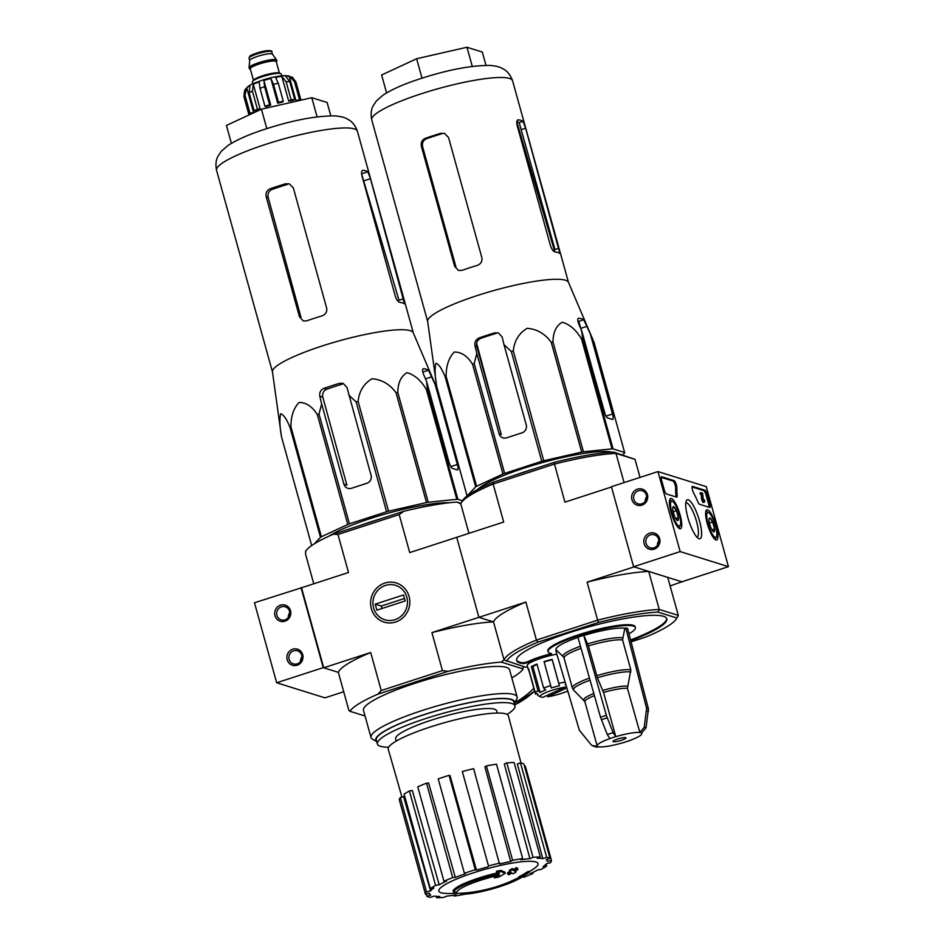 <?xml version="1.0" encoding="UTF-8"?>
<svg xmlns="http://www.w3.org/2000/svg" width="945" height="945" viewBox="0 0 945 945"><rect width="100%" height="100%" fill="white"/><g stroke="black" fill="none" stroke-linecap="round" stroke-linejoin="round"><path stroke-width="1.42" d="M511.824 677.872A90.555 15.226 164.5 0 0 523.128 668.918L501.263 662.102L504.051 659.905L493.514 621.893L478.902 617.333L456.707 537.315L478.902 617.333L431.912 632.607L442.449 670.619L381.237 690.523L370.688 652.511L323.71 667.796L301.514 587.778L254.477 602.756L276.672 682.774L324.962 697.847L343.708 691.74M274.995 615.715A8.422 8.032 -72.7 0 0 288.556 618.869A8.422 8.032 -72.7 0 0 284.705 605.001A8.422 8.032 -72.7 0 0 274.995 615.715M287.197 659.728A8.422 8.032 -72.7 0 0 300.758 662.87A8.422 8.032 -72.7 0 0 296.919 649.014A8.422 8.032 -72.7 0 0 287.197 659.728M301.042 587.625L323.225 667.643L276.672 682.774M323.225 667.643L338.334 672.356L348.87 710.356L349.957 711.29A90.555 15.226 164.5 0 1 377.87 694.185L381.237 690.523M301.951 656.834A6.828 6.509 -72.7 0 0 300.498 661.488M289.123 659.397A6.828 6.509 -72.7 0 0 301.632 659.291A6.828 6.509 -72.7 0 0 290.871 652.582A6.828 6.509 -72.7 0 0 289.123 659.397M289.737 612.821A6.828 6.509 -72.7 0 0 288.284 617.475M276.92 615.384A6.828 6.509 -72.7 0 0 289.43 615.278A6.828 6.509 -72.7 0 0 278.669 608.568A6.828 6.509 -72.7 0 0 276.92 615.384M706.258 486.64L728.441 566.657L680.164 551.596L657.968 471.579L706.258 486.64M680.164 551.596L633.599 566.728L681.888 581.789L728.441 566.657M659.645 538.638A8.422 8.032 -72.7 0 0 646.085 535.484A8.422 8.032 -72.7 0 0 649.924 549.352A8.422 8.032 -72.7 0 0 659.645 538.638M647.443 494.625A8.422 8.032 -72.7 0 0 633.882 491.483A8.422 8.032 -72.7 0 0 637.721 505.339A8.422 8.032 -72.7 0 0 647.443 494.625M633.599 566.728L611.415 486.71L657.968 471.579M709.813 503.827L707.25 494.625A4.217 1.051 -108 0 0 704.935 490.242L692.567 486.391A4.217 1.051 -108 0 0 692.378 486.38A4.217 1.051 -108 0 0 692.201 488.86A4.217 1.051 -108 0 0 693.642 493.006A42.123 10.478 -108 0 1 697.942 501.984A4.217 1.051 -108 0 0 699.536 504.276L709.707 507.453A4.217 1.051 -108 0 0 709.908 507.453A4.217 1.051 -108 0 0 709.813 503.827L708.644 504.205A4.217 1.051 -108 0 1 709.045 507.241M674.092 480.627L661.724 476.764A4.217 1.051 -108 0 0 661.535 476.764A4.217 1.051 -108 0 0 661.63 480.391L664.181 489.593A4.217 1.051 -108 0 0 666.497 493.975L676.667 497.141A4.217 1.051 -108 0 0 676.868 497.153A4.217 1.051 -108 0 0 677.163 495.511A42.123 10.478 -108 0 1 676.833 487.762A4.217 1.051 -108 0 0 675.899 483.474A4.217 1.051 -108 0 0 674.092 480.627L672.923 481.005A4.217 1.051 -108 0 1 674.742 483.852A4.217 1.051 -108 0 1 675.675 488.14L676.833 487.762M687.818 517.435A20.483 5.091 -108 0 1 686.318 500.838A20.483 5.091 -108 0 1 698.532 517.695A20.483 5.091 -108 0 1 698.568 538.496A20.483 5.091 -108 0 1 687.818 517.435M707.25 523.495A15.876 3.945 -108 0 1 706.872 509.816A15.876 3.945 -108 0 1 715.554 523.695A15.876 3.945 -108 0 1 716.688 540.02A15.876 3.945 -108 0 1 707.25 523.495M671.033 512.202A15.876 3.945 -108 0 1 670.655 498.523A15.876 3.945 -108 0 1 679.337 512.391A15.876 3.945 -108 0 1 680.471 528.727A15.876 3.945 -108 0 1 671.033 512.202M685.81 502.858A18.038 4.489 -108 0 1 685.857 502.846A18.038 4.489 -108 0 1 695.697 518.616A18.038 4.489 -108 0 1 697.008 537.15A18.038 4.489 -108 0 1 696.973 537.162M661.216 477.355L672.923 481.005M676.018 496.94A4.217 1.051 -108 0 0 676.006 495.889A42.123 10.478 -108 0 1 675.675 488.14M692.071 486.97L703.777 490.62A4.217 1.051 -108 0 1 706.092 495.003L708.644 504.205M703.482 500.035L704.072 499.846L704.096 500.933L703.234 499.066L702.572 493.16L701.095 492.699L702.454 494.223L702.749 498.334L701.58 498.712L701.296 494.601L699.938 493.077L701.095 492.699M700.269 494.282L701.426 493.904M701.296 494.601L702.454 494.223M704.072 499.846L704.438 499.952A2.528 0.626 -108 0 1 704.486 502.138L703.328 502.516A2.528 0.626 -108 0 1 702.336 501.299A2.528 0.626 -108 0 1 701.58 498.712M704.486 502.138A2.528 0.626 -108 0 1 703.493 500.921A2.528 0.626 -108 0 1 702.749 498.334M646.675 496.775A6.828 6.509 -72.7 0 0 645.222 501.429M646.427 495.239A6.828 6.509 -72.7 0 0 633.918 495.345A6.828 6.509 -72.7 0 0 644.679 502.055A6.828 6.509 -72.7 0 0 646.427 495.239M658.878 540.788A6.828 6.509 -72.7 0 0 657.425 545.442M658.63 539.252A6.828 6.509 -72.7 0 0 646.132 539.359A6.828 6.509 -72.7 0 0 656.881 546.068A6.828 6.509 -72.7 0 0 658.63 539.252M709.022 520.884A7.3 1.819 -108 0 1 709.175 518.356A7.3 1.819 -108 0 1 709.872 517.99L712.648 522.018L714.562 528.94L713.723 531.846A7.3 1.819 -108 0 1 713.534 531.763A7.3 1.819 -108 0 1 710.947 527.818A7.3 1.819 -108 0 1 709.022 520.884M709.872 517.99A7.3 1.819 -108 0 1 712.648 522.018A7.3 1.819 -108 0 1 714.562 528.94A7.3 1.819 -108 0 1 713.723 531.846M708.053 523.743A13.053 3.248 -108 0 1 708.691 512.651A13.053 3.248 -108 0 1 714.881 523.908A13.053 3.248 -108 0 1 716.487 536.654A13.053 3.248 -108 0 1 708.053 523.743M705.844 511.363A14.742 3.662 -108 0 1 706.73 511.576L708.691 512.651M716.487 536.654L715.542 538.674A14.742 3.662 -108 0 1 714.952 539.382M711.928 529.802L714.562 528.94M709.4 523.069L712.648 522.018M672.805 509.591A7.3 1.819 -108 0 1 672.958 507.052A7.3 1.819 -108 0 1 673.655 506.685L676.431 510.713L678.356 517.647L677.506 520.541A7.3 1.819 -108 0 1 677.317 520.471A7.3 1.819 -108 0 1 674.73 516.513A7.3 1.819 -108 0 1 672.805 509.591M673.655 506.685A7.3 1.819 -108 0 1 676.431 510.713A7.3 1.819 -108 0 1 678.356 517.647A7.3 1.819 -108 0 1 677.506 520.541M671.836 512.45A13.053 3.248 -108 0 1 672.474 501.358A13.053 3.248 -108 0 1 678.664 512.615A13.053 3.248 -108 0 1 680.282 525.361A13.053 3.248 -108 0 1 671.836 512.45M669.627 500.07A14.742 3.662 -108 0 1 670.525 500.283L672.474 501.358M680.282 525.361L679.325 527.381A14.742 3.662 -108 0 1 678.734 528.078M675.71 518.51L678.356 517.647M673.194 511.777L676.431 510.713M281.551 436.968A81.707 13.738 -15.5 0 1 281.527 436.897A81.707 13.738 -15.5 0 1 281.468 436.637L272.455 371.822A73.072 12.297 -15.5 0 1 321.985 346.035A73.072 12.297 -15.5 0 1 413.26 332.782L437.783 390.32L428.534 370.168A78.636 13.23 164.5 0 0 423.714 368.668L423.313 368.692M314.425 543.765L320.485 537.28L290.032 427.471C286.63 419.025 283.524 414.453 280.689 413.756C279.425 418.694 279.685 426.325 281.468 436.637L311.685 545.572L281.527 436.897M290.032 427.471A81.707 13.738 -15.5 0 1 290.942 426.916C290.883 416.308 293.6 408.157 299.104 402.476C306.168 402.44 312.24 406.492 317.343 414.654A81.707 13.738 -15.5 0 1 318.997 414.016L321.654 403.952L343.909 484.194A6.32 6.024 -72.7 0 0 351.386 488.305L366.908 483.261A6.32 6.024 -72.7 0 0 371.066 475.359L346.969 387.438L343.094 383.327L339.456 383.327A78.636 13.23 164.5 0 0 323.934 388.371C320.627 389.907 319.256 392.541 319.812 396.274L321.654 403.952M320.485 537.28A81.707 13.738 -15.5 0 1 321.394 536.725L347.795 524.463A81.707 13.738 -15.5 0 1 349.449 523.825L386.599 511.753L356.147 401.932L348.811 395.116M356.147 401.932A81.707 13.738 -15.5 0 1 358.108 401.401C359.159 391.135 363.813 383.599 372.058 378.768C381.863 379.583 389.86 384.237 396.049 392.742A81.707 13.738 -15.5 0 1 397.798 392.435C397.939 382.737 401.023 376.145 407.047 372.684C414.631 374.87 421.068 380.481 426.372 389.517A81.707 13.738 -15.5 0 1 427.423 389.541L426.632 381.579L448.887 461.821A6.32 1.571 72 0 0 452.36 468.389L457.191 469.901A6.32 1.571 72 0 0 457.486 469.901A6.32 1.571 72 0 0 457.345 464.467L435.09 384.213M423.006 368.893L423.714 368.668C422.297 368.81 422.214 370.641 423.478 374.137L426.632 381.579M343.909 484.194L346.874 485.116L322.824 397.207C322.139 393.427 323.426 390.769 326.698 389.234L323.934 388.371M386.599 511.753A81.707 13.738 -15.5 0 1 388.56 511.21L426.514 502.551A81.707 13.738 -15.5 0 1 428.25 502.244L456.825 499.326A81.707 13.738 -15.5 0 1 457.876 499.35L462.495 500.791M328.895 536.193A70.934 11.931 -15.5 0 1 370.393 518.521A70.934 11.931 -15.5 0 1 449.548 502.728M321.394 536.725L290.942 426.916M347.795 524.463L317.343 414.654M349.449 523.825L318.997 414.016M388.56 511.21L358.108 401.401M426.514 502.551L396.049 392.742M428.25 502.244L397.798 392.435M456.825 499.326L426.372 389.517M457.876 499.35L427.423 389.541M497.649 872.826A37.906 6.379 -15.5 0 0 453.116 890.828L453.446 892.033A37.906 6.379 -15.5 0 1 499.468 873.7A145.187 59.606 -109.9 0 1 496.798 872.4A141.431 130.245 50.7 0 0 501.24 871.597A144.55 59.346 70.1 0 0 505.221 873.286A145.802 130.658 94.7 0 1 498.747 877.078A144.29 132.879 -129.3 0 1 494.389 877.881A145.258 130.174 -85.3 0 0 499.314 875.2A34.54 5.812 -15.5 0 0 456.919 891.985A147.408 144.88 -171 0 1 453.446 892.033M494.991 876.192A145.258 130.174 -85.3 0 1 494.058 876.688L494.389 877.881M496.798 872.4L496.468 871.207A141.431 130.245 50.7 0 0 500.909 870.392A144.55 59.346 70.1 0 0 504.878 872.093L505.221 873.286M500.909 870.392L501.24 871.597M460.888 893.249L461.219 894.454A147.408 121.019 -91.3 0 0 464.066 894.218L463.735 893.013A147.408 121.019 -91.3 0 1 460.888 893.249A147.42 147.42 0 0 1 445.473 893.391A51.443 8.647 -15.5 0 1 473.728 872.743A51.443 8.647 -15.5 0 1 535.85 861.946A51.443 8.647 -15.5 0 1 533.582 868.951A147.42 147.42 0 0 1 528.952 871.904M510.335 882.819A34.54 5.812 -15.5 0 1 467.763 893.935A147.42 147.42 0 0 1 463.003 894.348A37.906 6.379 -15.5 0 1 461.219 894.454M520.919 877.444L521.002 877.763A144.55 11.458 73.7 0 1 520.778 877.917A144.55 11.458 73.7 0 1 520.4 878.023L520.329 877.763M463.735 893.013A34.54 5.812 -15.5 0 0 467.421 892.73A147.42 147.42 0 0 0 510.016 881.673A144.29 91.204 -97.5 0 0 512.804 880.374L513.135 881.567A145.802 143.25 -41.1 0 0 520.4 878.023M512.804 880.374A145.802 143.25 -41.1 0 0 519.018 877.373M510.016 881.661L510.347 882.866A144.29 91.204 -97.5 0 0 513.135 881.567M513.667 881.401A34.54 5.812 -15.5 0 0 514.765 880.894A34.54 5.812 -15.5 0 0 515.875 880.374A145.258 142.719 138.9 0 1 510.347 882.866M467.763 893.935A34.54 5.812 -15.5 0 1 464.066 894.218M520.045 877.917A145.164 36.099 -108 0 1 519.207 878.059A146.298 139.553 -72.7 0 0 528.302 872.731A142.896 35.532 72 0 0 529.141 872.589A145.849 139.116 107.3 0 1 520.045 877.917M528.302 872.731L527.971 871.538A146.298 139.553 -72.7 0 1 518.876 876.854L519.207 878.059M527.971 871.538A142.896 35.532 72 0 0 528.81 871.384L529.141 872.589M508.823 874.81A145.164 36.099 -108 0 1 507.737 874.078A145.849 139.116 -72.7 0 0 510.855 872.353A144.479 35.934 -108 0 1 509.674 871.467A145.27 138.572 -72.7 0 0 512.58 869.766A143.758 35.756 72 0 0 513.761 870.64A145.849 139.116 -72.7 0 0 516.832 868.75A142.896 35.532 72 0 0 517.919 869.495A146.298 139.553 107.3 0 1 514.86 871.384A143.758 35.756 72 0 0 515.994 872.093A146.699 139.931 107.3 0 1 513.076 873.794A144.479 35.934 -108 0 1 511.942 873.097A146.298 139.553 107.3 0 1 508.823 874.81M509.792 871.562A145.849 139.116 -72.7 0 1 507.406 872.873L507.737 874.078M515.651 870.9L515.994 872.093M509.674 871.467L509.343 870.274A145.27 138.572 -72.7 0 0 512.249 868.561A143.758 35.756 72 0 0 513.43 869.447A145.849 139.116 -72.7 0 0 516.502 867.545A142.896 35.532 72 0 0 517.588 868.29L517.919 869.495M516.502 867.545L516.832 868.75M513.43 869.447L513.761 870.64M512.249 868.561L512.58 869.766M396.262 741.069L395.66 738.931A52.436 8.824 -15.5 0 1 431.168 720.22A52.436 8.824 -15.5 0 1 496.727 710.9L497.318 713.038M461.006 503.342L456.884 502.055A90.555 15.226 164.5 0 0 403.751 511.304L333.49 534.149A90.555 15.226 164.5 0 0 305.578 551.254L305.601 554.325L313.764 583.786M323.71 667.796L338.334 672.356A90.555 15.226 164.5 0 1 370.688 652.511M640.025 477.402L635.016 459.353L615.975 453.411A90.555 15.226 164.5 0 0 554.372 464.125L493.148 484.029A90.555 15.226 164.5 0 0 461.219 502.953A90.555 15.226 164.5 0 0 460.782 503.874L456.884 502.055M460.782 503.874L468.956 533.334L460.782 503.874M371.338 608.686A20.483 19.538 -72.7 0 0 404.318 616.341A20.483 19.538 -72.7 0 0 394.975 582.628A20.483 19.538 -72.7 0 0 371.338 608.686M635.016 459.353L613.589 452.076A88.452 14.872 164.5 0 0 554.042 462.436L493.573 482.104L493.148 484.029L503.685 522.042L409.728 552.589L399.18 514.588L337.967 534.492L348.504 572.493L301.514 587.778M376.712 741.506L372.661 739.285A75.813 12.746 -15.5 0 1 371.007 737.49L363.482 710.368A75.813 12.746 -15.5 0 1 414.82 683.329A75.813 12.746 -15.5 0 1 509.603 669.84L517.128 696.973A75.813 12.746 -15.5 0 1 516.631 699.359L514.304 703.352M501.263 662.102A90.555 15.226 164.5 0 0 448.131 671.34L377.87 694.185M365.053 716.003L349.957 711.29M523.128 666.449L523.128 668.918M527.605 667.064A88.452 14.872 -15.5 0 1 525.479 667.182L504.051 659.905L493.514 621.893A90.555 15.226 164.5 0 0 431.912 632.607M442.449 670.619L448.131 671.34M337.967 534.492L333.49 534.149M403.751 511.304L399.18 514.588M371.007 737.49A75.813 12.746 -15.5 0 1 422.332 710.451A75.813 12.746 -15.5 0 1 517.128 696.973M388.631 747.223A71.395 12.013 -15.5 0 1 377.398 743.987A71.395 12.013 -15.5 0 1 425.734 718.531A71.395 12.013 -15.5 0 1 514.99 705.832A71.395 12.013 -15.5 0 1 507.04 714.385M377.398 743.987L376.287 739.994A71.395 12.013 -15.5 0 1 424.624 714.526A71.395 12.013 -15.5 0 1 513.879 701.828L514.99 705.832M376.689 741.423A71.938 12.096 -15.5 0 1 424.47 714.479A71.938 12.096 -15.5 0 1 514.281 703.269M426.526 891.95L400.337 797.533L403.609 796.706L430.589 890.922L426.526 891.95A65.288 10.986 164.5 0 0 425.486 894.277L429.55 893.249A61.071 10.277 -15.5 0 0 429.621 893.686A61.071 10.277 -15.5 0 0 430.79 895.021L426.892 896.297A65.288 10.986 164.5 0 0 430.27 897.348L434.168 896.084A61.071 10.277 -15.5 0 0 439.768 896.439L436.625 897.75A65.288 10.986 164.5 0 0 443.914 897.372L447.044 896.061A61.071 10.277 -15.5 0 0 456.163 894.939L454.261 896.108A65.288 10.986 164.5 0 0 464.338 894.348L464.515 894.242M532.708 872.483L532.98 873.428A65.288 10.986 164.5 0 1 524.227 877.102L521.616 877.232A61.071 10.277 -15.5 0 1 520.931 877.503M532.98 873.428L530.369 873.57A61.071 10.277 -15.5 0 0 537.74 869.943L541.343 869.305A65.288 10.986 164.5 0 0 546.635 866.069L543.032 866.695A61.071 10.277 -15.5 0 0 546.352 863.765L550.415 862.75A65.288 10.986 164.5 0 0 551.443 860.422L547.379 861.45A61.071 10.277 -15.5 0 0 547.32 861.037L546.895 859.43M550.049 858.403A65.288 10.986 164.5 0 0 546.671 857.351L520.482 762.922A65.288 10.986 164.5 0 1 523.861 763.985L550.049 858.403L546.151 859.666A61.071 10.277 -15.5 0 1 547.32 861.037M546.671 857.351L542.773 858.615L517.352 763.95L520.482 762.922M540.304 856.95A65.288 10.986 164.5 0 0 533.027 857.316L506.839 762.899A65.288 10.986 164.5 0 1 514.127 762.52L540.304 856.95L537.173 858.261A61.071 10.277 -15.5 0 1 542.773 858.615M533.027 857.316L529.897 858.639L504.323 763.962L506.839 762.899M522.679 858.592A65.288 10.986 164.5 0 0 512.603 860.34L486.415 765.922A65.288 10.986 164.5 0 1 496.491 764.174L522.679 858.592L520.778 859.761A61.071 10.277 -15.5 0 1 529.897 858.639M512.603 860.34L510.702 861.509L484.891 766.856L486.415 765.922M499.834 863.092A65.288 10.986 164.5 0 0 488.506 865.951L462.318 771.533A65.288 10.986 164.5 0 1 473.646 768.675L499.468 863.931A61.071 10.277 -15.5 0 1 510.702 861.509M488.506 865.951L462.318 771.533M476.481 870.144L475.264 869.766L449.076 775.349L450.056 775.656L476.481 870.144A61.071 10.277 -15.5 0 1 488.14 866.789M475.264 869.766A65.288 10.986 164.5 0 0 464.408 873.298L465.613 873.676A61.071 10.277 -15.5 0 0 455.313 877.456L452.702 877.598A65.288 10.986 164.5 0 0 443.961 881.26L446.572 881.13A61.071 10.277 -15.5 0 0 439.201 884.756L435.586 885.382A65.288 10.986 164.5 0 0 430.294 888.631L433.909 887.993A61.071 10.277 -15.5 0 0 430.589 890.922M401.968 797.119L388.241 749.184A62.335 10.489 -15.5 0 1 430.436 726.941A62.335 10.489 -15.5 0 1 508.375 715.873L521.026 763.028M435.586 885.382L409.409 790.965L412.315 790.457L439.201 884.756M452.702 877.598L426.526 783.169L428.617 783.062L455.313 877.456M454.025 895.246L454.261 896.108M436.236 896.321L436.625 897.75M426.278 894.076L426.892 896.297M400.337 797.533A65.288 10.986 164.5 0 0 399.31 799.848L425.486 894.277M409.409 790.965A65.288 10.986 164.5 0 0 404.117 794.202L430.294 888.631M426.526 783.169A65.288 10.986 164.5 0 0 417.773 786.842L443.961 881.26M449.076 775.349A65.288 10.986 164.5 0 0 438.22 778.881L464.408 873.298M524.475 766.194L525.266 765.993L551.443 860.422M546.092 864.073L546.635 866.069M359.927 525.55A75.813 12.746 -15.5 0 1 370.097 522.089A75.813 12.746 -15.5 0 1 380.764 518.781M330.797 115.786L327.112 102.485L311.779 97.701L261.434 109.195L226.422 125.461L231.383 143.356M261.434 109.195L266.821 128.626M311.779 97.701L317.083 116.849M339.456 383.327L342.208 384.19A69.068 11.612 164.5 0 0 326.698 389.234M299.482 316.835L300.959 317.296L268.167 197.422C267.482 193.642 268.77 190.984 272.03 189.437L270.057 188.823C266.785 190.358 265.498 193.016 266.195 196.808L299.482 316.835L303.274 320.922L306.676 320.851A73.072 12.297 -15.5 0 1 314.295 318.288A73.072 12.297 -15.5 0 1 322.198 315.807C325.777 314.366 327.253 311.767 326.639 308.011L293.352 187.972L289.264 183.791L285.579 183.779A73.072 12.297 164.5 0 0 277.676 186.26A73.072 12.297 164.5 0 0 270.057 188.823M285.579 183.779L287.552 184.393A66.256 11.139 164.5 0 0 272.03 189.437M404.519 303.829L370.44 178.676L367.9 171.801A73.072 12.297 164.5 0 0 363.069 170.301C361.581 170.466 361.214 172.38 361.994 176.042L395.282 296.068C396.534 299.719 397.999 301.798 399.688 302.329A73.072 12.297 -15.5 0 1 404.519 303.829L404.684 303.877M367.9 171.801L361.592 173.856L398.979 300.25L403.728 298.703M533.854 688.314A82.132 78.34 107.3 0 1 514.623 702.785M406.822 597.157A18.038 17.211 107.3 0 1 386.021 620.097A18.038 17.211 107.3 0 1 377.787 590.412A18.038 17.211 107.3 0 1 406.822 597.157M403.539 594.948L405.204 600.949L376.878 610.163L375.212 604.162L403.539 594.948M404.519 598.48L381.248 606.04L381.934 608.509M381.248 606.04L375.212 604.162M272.432 54.219A11.789 1.984 164.5 0 0 272.384 54.101A11.789 1.984 164.5 0 0 260.536 55.46A11.789 1.984 164.5 0 0 249.693 60.397A11.789 1.984 164.5 0 0 249.704 60.515M276.33 61.945A14.317 2.41 164.5 0 0 276.92 60.941L276.696 60.137A14.317 2.41 164.5 0 0 276.625 59.996A14.317 2.41 164.5 0 0 262.249 61.638A14.317 2.41 164.5 0 0 249.09 67.638A14.317 2.41 164.5 0 0 249.102 67.792L249.315 68.583A14.317 2.41 164.5 0 0 250.354 69.15M276.92 60.941A14.317 2.41 164.5 0 0 262.474 62.441A14.317 2.41 164.5 0 0 249.315 68.583M281.704 75.824L281.185 73.97A14.955 2.516 164.5 0 0 266.112 75.541A14.955 2.516 164.5 0 0 252.374 81.955L252.882 83.81M299.447 100.524L300.935 100.028L295.939 82.026L292.442 77.336M292.454 77.325L285.614 75.624C279.106 75.765 271.262 77.313 262.072 80.266C250.342 84.743 249.185 84.613 244.637 90.295L243.916 96.39A27.381 4.607 -15.5 0 1 244.991 95.244L246.728 87.743L253.567 112.431L249.988 113.246A27.381 4.607 164.5 0 0 248.913 114.392L243.916 96.39M257.43 109.171L252.445 91.169L253.284 84.211L260.135 108.899L257.43 109.171A27.381 4.607 164.5 0 0 254.122 110.707L249.137 92.704L249.976 85.747A23.59 3.969 164.5 0 0 246.728 87.743M269.62 104.777L264.624 86.775L263.868 80.431L270.707 105.119L269.62 104.777A27.381 4.607 164.5 0 0 264.966 106.289L259.969 88.287L259.202 81.943A23.59 3.969 164.5 0 0 253.284 84.211M270.861 78.494L277.7 103.182A23.59 3.969 164.5 0 1 282.46 102.107L283.276 101.233A27.381 4.607 164.5 0 0 278.515 102.32L273.518 84.318L270.861 78.494A23.59 3.969 164.5 0 0 263.868 80.431M283.276 101.233L278.279 83.231L275.609 77.419A23.59 3.969 164.5 0 1 281.811 76.332L286.158 81.861A27.381 4.607 -15.5 0 1 289.737 81.494L285.39 75.966A23.59 3.969 164.5 0 1 289.135 76.037L294.497 81.577A27.381 4.607 -15.5 0 1 295.939 82.026M249.007 114.959L244.271 97.902M249.988 113.246L244.991 95.244M281.811 76.332L288.662 101.02A23.59 3.969 164.5 0 1 292.241 100.654L294.734 99.497A27.381 4.607 164.5 0 0 291.154 99.863L286.158 81.861M294.734 99.497L289.737 81.494M300.935 100.028A27.381 4.607 164.5 0 0 299.494 99.579L294.497 81.577M248.913 114.392L251.488 113.813M253.567 112.431A23.59 3.969 164.5 0 0 252.74 113.235M254.122 110.707L256.827 110.435A23.59 3.969 164.5 0 1 260.135 108.899M264.966 106.289L266.053 106.631A23.59 3.969 164.5 0 1 270.707 105.119M278.515 102.32L277.7 103.182M291.154 99.863L288.662 101.02M289.135 76.037L295.974 100.725L299.494 99.579M297.179 101.032A23.59 3.969 164.5 0 0 295.974 100.725M436.732 386.517A81.707 13.738 -15.5 0 1 436.708 386.434A81.707 13.738 -15.5 0 1 436.661 386.174C434.889 375.98 434.617 368.361 435.858 363.317C438.657 363.919 441.776 368.479 445.225 377.02A81.707 13.738 -15.5 0 1 446.135 376.453C446.052 365.975 448.757 357.836 454.226 352.048C461.266 351.906 467.362 355.958 472.524 364.191A81.707 13.738 -15.5 0 1 474.189 363.565L476.835 353.489L499.09 433.731L501.216 434.393L476.8 346.378C476.103 342.598 477.39 339.928 480.662 338.393A73.285 12.332 164.5 0 1 488.281 335.829A73.285 12.332 164.5 0 1 496.184 333.349L494.637 332.864L498.275 332.864L502.149 336.987L503.992 344.665L511.328 351.481A81.707 13.738 -15.5 0 1 513.289 350.938C514.316 340.791 518.935 333.254 527.145 328.328C536.937 329.049 544.97 333.703 551.242 342.279A81.707 13.738 -15.5 0 1 552.979 341.984C553.108 332.38 556.168 325.801 562.157 322.233C569.717 324.312 576.19 329.923 581.565 339.066A81.707 13.738 -15.5 0 1 582.616 339.078L581.825 331.128L604.079 411.37A6.32 1.571 72 0 0 607.552 417.938L612.384 419.438A6.32 1.571 72 0 0 612.667 419.45A6.32 1.571 72 0 0 612.525 414.005L590.271 333.762L583.726 319.717A78.636 13.23 164.5 0 0 578.895 318.217L578.186 318.441M590.271 333.762L594.169 342.692A81.707 13.738 -15.5 0 1 594.192 342.763A81.707 13.738 -15.5 0 1 594.216 342.834M467.102 495.948L436.661 386.174L427.648 321.371A73.072 12.297 -15.5 0 1 477.178 295.572A73.072 12.297 -15.5 0 1 568.453 282.319L592.858 339.574M476.835 353.489L474.992 345.811C474.437 342.09 475.819 339.456 479.127 337.908A78.636 13.23 164.5 0 1 494.637 332.864M581.825 331.128L578.659 323.674C577.407 320.19 577.478 318.359 578.895 318.217L578.505 318.241M472.524 364.191L502.976 474L476.587 486.273A81.707 13.738 -15.5 0 0 475.678 486.829L445.225 377.02M476.587 486.273L446.135 376.453M502.976 474A81.707 13.738 -15.5 0 1 504.642 473.374L474.189 363.565M551.242 342.279L581.695 452.088L543.741 460.747A81.707 13.738 -15.5 0 0 541.78 461.29L511.328 351.481M543.741 460.747L513.289 350.938M581.695 452.088A81.707 13.738 -15.5 0 1 583.431 451.793L552.979 341.984M594.169 342.692L624.621 452.501L613.069 448.899A81.707 13.738 -15.5 0 0 612.017 448.875L581.565 339.066M613.069 448.899L582.616 339.078M624.621 452.501A81.707 13.738 -15.5 0 1 624.645 452.572A81.707 13.738 -15.5 0 1 624.704 452.832L622.743 454.935M477.591 489.486A73.285 12.332 -15.5 0 1 524.9 467.858A73.285 12.332 -15.5 0 1 612.218 452.147M612.017 448.875L583.431 451.793M541.78 461.29L504.642 473.374M475.678 486.829L467.267 495.83M499.09 433.731A6.32 6.024 -72.7 0 0 506.579 437.842L522.089 432.798A6.32 6.024 -72.7 0 0 526.247 424.907L503.992 344.665M605.343 414.879L578.765 321.335A73.285 12.332 164.5 0 0 577.832 320.816M476.646 343.437L501.252 434.523M461.869 270.4A73.072 12.297 -15.5 0 1 469.488 267.837A73.072 12.297 -15.5 0 1 477.379 265.356C480.97 263.903 482.446 261.304 481.832 257.548L448.544 137.521L444.457 133.339L440.772 133.328A73.072 12.297 164.5 0 0 432.869 135.796A73.072 12.297 164.5 0 0 425.25 138.372C421.978 139.907 420.69 142.565 421.387 146.357L454.675 266.384L458.467 270.471L461.869 270.4M559.865 253.425L525.633 128.225L523.093 121.35A73.072 12.297 164.5 0 0 518.262 119.838L517.494 120.098M517.848 119.873L518.262 119.838C516.761 120.003 516.407 121.917 517.175 125.579L550.462 245.605C551.726 249.256 553.191 251.346 554.88 251.878A73.072 12.297 -15.5 0 1 559.712 253.378M440.772 133.328L441.988 133.706A68.867 11.588 164.5 0 0 434.074 136.174A68.867 11.588 164.5 0 0 426.467 138.75C423.206 140.285 421.919 142.943 422.616 146.735L421.387 146.357M454.675 266.384L455.903 266.762L422.616 146.735M558.92 248.251L554.951 249.539L519.183 122.614A68.867 11.588 164.5 0 0 516.832 121.586M617.534 739.073A6.745 1.134 -15.5 0 1 625.968 737.868A6.745 1.134 -15.5 0 1 619.766 740.762A6.745 1.134 -15.5 0 1 612.974 741.471A6.745 1.134 -15.5 0 1 617.534 739.073M629.311 740.785L628.957 740.774A23.164 3.898 -15.5 0 0 641.797 733.485A23.164 3.898 -15.5 0 0 641.513 733.084L646.037 727.827L648.424 708.904L627.622 628.555A38.119 6.414 -15.5 0 0 625.814 627.988L624.81 628.319L622.554 639.978L630.823 669.792L627.445 688.338L639.871 732.458A23.353 3.934 -15.5 0 1 641.69 733.025M615.797 736.675L603.548 692.496L597.394 677.789L588.416 645.907L583.75 635.312A38.119 6.414 -15.5 0 0 577.938 637.202L600.512 717.231L607.316 734.572L609.927 738.553A23.353 3.934 -15.5 0 1 615.75 736.651L615.797 736.675A23.164 3.898 -15.5 0 1 639.706 732.517M609.927 738.553L609.986 738.565A23.164 3.898 -15.5 0 0 597.145 745.865L584.896 701.686A23.164 3.898 -15.5 0 1 594.417 695.626M596.437 747.105L599.059 746.881A23.353 3.934 -15.5 0 1 597.252 746.314L597.429 746.266A23.164 3.898 -15.5 0 1 597.145 745.865M599.059 746.881L599.236 746.822A23.164 3.898 -15.5 0 0 623.133 742.664L629.311 740.797M615.75 736.651L613.128 732.67L606.336 715.341L583.75 635.312M625.814 627.988L646.616 708.337L644.23 727.272L639.871 732.458M597.252 746.314L592.161 745.617L590.979 744.577L579.356 730.213L555.837 650.739L556.759 650.443M577.986 637.391A37.032 6.225 164.5 0 0 556.381 650.089L563.267 656.728A32.154 5.41 -15.5 0 1 580.49 646.238M624.81 628.319A37.032 6.225 164.5 0 0 584.069 635.406M565.11 682.101A21.062 3.544 -15.5 0 0 558.814 683.389L559.416 685.751A18.959 3.189 -15.5 0 0 551.301 687.972L550.687 685.609A21.062 3.544 -15.5 0 0 549.21 686.082A21.062 3.544 -15.5 0 0 543.623 688.078L545.69 689.933A18.959 3.189 -15.5 0 0 540.091 692.496L538.024 690.641A21.062 3.544 -15.5 0 0 535.248 692.697L528.598 668.694A21.062 3.544 164.5 0 0 528.302 669.58L527.192 665.587A21.062 3.544 -15.5 0 1 541.45 658.074A21.062 3.544 -15.5 0 1 556.853 654.176M630.787 640.757A77.915 13.1 164.5 0 0 666.816 618.821A77.915 13.1 164.5 0 0 588.227 627.019A77.915 13.1 164.5 0 0 516.643 660.472A77.915 13.1 164.5 0 0 522.479 663.555A4.217 0.709 164.5 0 0 529.259 661.925L529.035 661.134A4.217 0.709 164.5 0 1 522.254 662.752A77.915 13.1 164.5 0 1 516.572 660.059M628.968 633.764A45.277 7.619 164.5 0 0 635.359 627.551A45.277 7.619 164.5 0 0 589.692 632.311A45.277 7.619 164.5 0 0 548.1 651.743A45.277 7.619 164.5 0 0 551.313 653.515A4.217 0.709 164.5 0 1 551.608 653.668A4.217 0.709 164.5 0 1 547.533 655.535A25.267 4.252 164.5 0 0 529.259 661.925M504.051 659.905A90.555 15.226 -15.5 0 1 536.417 640.072L597.642 620.168L598.433 622.471A88.452 14.872 -15.5 0 1 657.98 612.112L676.797 617.983A88.452 14.872 -15.5 0 1 676.396 618.81A88.452 14.872 -15.5 0 1 645.506 637.166L631.071 641.856M598.433 622.471L537.953 642.139L536.417 640.072L525.881 602.059L478.902 617.333L493.514 621.893A90.555 15.226 164.5 0 1 525.881 602.059M506.662 661.311A88.452 14.872 -15.5 0 1 537.953 642.139M565.157 687.133L543.151 697.221A16.845 2.835 -15.5 0 1 540.493 696.867A16.845 2.835 -15.5 0 1 547.072 692.047A16.845 2.835 -15.5 0 1 565.157 687.133M538.083 695.544A18.959 3.189 -15.5 0 1 537.953 695.473A18.959 3.189 -15.5 0 1 537.54 695.024A18.959 3.189 -15.5 0 1 537.882 694.126L535.248 692.697M565.145 684.605A18.959 3.189 -15.5 0 1 565.831 684.499M550.687 685.609L544.036 661.606A21.062 3.544 164.5 0 1 552.152 659.386L552.211 659.74A18.959 3.189 164.5 0 0 544.131 661.949M558.814 683.389L552.152 659.386M535.461 694.114L528.798 670.099A21.062 3.544 164.5 0 1 528.302 669.58M538.024 690.641L531.373 666.638A21.062 3.544 164.5 0 1 536.973 664.075L543.623 688.078M670.123 585.924L682.29 581.659M676.797 617.983L678.297 615.396L659.244 609.454L648.707 571.441L634.083 566.882L587.105 582.155L597.642 620.168A90.555 15.226 -15.5 0 1 659.244 609.454L657.98 612.112M676.396 618.81L677.848 616.305A90.555 15.226 -15.5 0 0 678.297 615.396L667.749 577.383L682.373 581.943M613.589 452.076L615.975 453.411L624.066 482.6M611.486 486.994L564.909 502.138L554.042 462.436M493.573 482.104A88.452 14.872 164.5 0 0 462.684 500.46L461.219 502.953M648.707 571.441A90.555 15.226 164.5 0 0 587.105 582.155M630.575 639.954A77.915 13.1 164.5 0 0 666.662 618.432M547.533 655.535L547.32 654.731A25.267 4.252 164.5 0 0 529.035 661.134M547.32 654.731A4.217 0.709 164.5 0 0 550.84 653.42M635.359 627.551L635.134 626.748A45.277 7.619 164.5 0 0 589.467 631.508A45.277 7.619 164.5 0 0 547.876 650.951L548.1 651.743M567.744 690.996A16.845 2.835 -15.5 0 1 547.568 696.796L566.846 687.948M537.079 664.489A18.959 3.189 164.5 0 0 532.874 666.497L531.373 666.638M540.091 692.496L532.874 666.497M559.416 685.751L552.211 659.74M515.108 475.099A75.813 12.746 -15.5 0 1 525.29 471.638A75.813 12.746 -15.5 0 1 535.945 468.318M485.978 65.323L482.293 52.034L466.96 47.25L416.627 58.732L381.615 74.998L386.576 92.893M416.627 58.732L422.013 78.163M466.96 47.25L472.276 66.398M676.006 495.889L677.163 495.511M706.092 495.003L707.25 494.625M703.777 490.62L704.935 490.242M322.824 397.207L319.812 396.274M457.345 464.467L450.789 466.594M431.924 376.771L425.486 378.862M266.029 144.242A73.072 12.297 -15.5 0 1 357.399 131.249C354.21 122.342 349.178 120.169 348.977 119.956L346.496 118.562C345.279 118.03 343.047 116.637 334.943 115.892C316.079 115.798 292.974 120.169 265.628 129.004C249.326 134.249 236.734 139.765 227.887 145.577L221.437 151.129L217.941 156.291C217.893 156.575 214.704 161.04 216.559 170.313A73.072 12.297 -15.5 0 1 266.029 144.242M428.534 370.168L422.781 372.046M268.167 197.422L266.195 196.808M370.44 178.676L364.097 180.743M534.61 691.078A81.506 77.738 107.3 0 1 514.718 704.84L534.634 691.138M270.459 51.29A10.738 1.807 164.5 0 0 259.639 52.223A10.738 1.807 164.5 0 0 249.882 57.007M249.031 58.106L249.834 56.251C248.842 55.849 260.785 51.101 267.423 50.64C270.979 50.51 272.432 50.9 271.77 51.81A11.789 1.984 164.5 0 0 259.875 53.05A11.789 1.984 164.5 0 0 249.031 58.106L249.693 60.456M276.259 61.709A13.903 2.339 164.5 0 0 262.497 62.512A13.903 2.339 164.5 0 0 250.283 68.914M276.224 61.555A13.478 2.268 164.5 0 0 262.627 62.972A13.478 2.268 164.5 0 0 250.248 68.761L253.496 80.514A13.478 2.268 164.5 0 1 265.899 74.785A13.478 2.268 164.5 0 1 279.472 73.308L276.224 61.555M249.137 92.704A27.381 4.607 -15.5 0 1 252.445 91.169M259.969 88.287A27.381 4.607 -15.5 0 1 262.261 87.519A27.381 4.607 -15.5 0 1 264.624 86.775M273.518 84.318A27.381 4.607 -15.5 0 1 278.279 83.231M476.8 346.378L474.992 345.811M612.525 414.005L605.981 416.131M587.105 326.308L581.305 328.198M421.222 93.791A73.072 12.297 -15.5 0 1 512.58 80.797C509.39 71.891 504.358 69.717 504.169 69.493L501.677 68.111C500.46 67.567 498.228 66.174 490.136 65.429C471.26 65.347 448.154 69.717 420.82 78.553C404.507 83.786 391.927 89.314 383.068 95.126L376.63 100.678L373.133 105.84C373.086 106.123 369.885 110.577 371.739 119.85A73.072 12.297 -15.5 0 1 421.222 93.791M629.004 740.797A23.353 3.934 -15.5 0 1 623.192 742.687M603.548 692.496A23.164 3.898 -15.5 0 1 627.445 688.338M584.093 700.257A23.731 3.993 -15.5 0 1 584.01 700.186A23.731 3.993 -15.5 0 1 593.826 693.524M602.827 690.441A23.731 3.993 -15.5 0 1 627.421 686.164M584.896 701.686L573.721 690.24A31.02 5.221 -15.5 0 1 590.07 680.211M597.394 677.789A31.02 5.221 -15.5 0 1 630.858 671.966M573.721 690.24L572.339 687.936A31.587 5.316 -15.5 0 1 589.479 678.108M596.685 675.734A31.587 5.316 -15.5 0 1 630.823 669.792M572.339 687.936L564.07 658.11A31.587 5.316 -15.5 0 1 581.081 648.341M588.416 645.907A31.587 5.316 -15.5 0 1 622.554 639.978M587.695 643.864A32.154 5.41 -15.5 0 1 622.519 637.804M522.479 663.555L522.254 662.752M646.616 708.337A36.654 6.166 -15.5 0 1 648.424 708.904M646.746 710.947A36.064 6.06 -15.5 0 1 648.553 711.514M644.23 727.272A29.082 4.89 -15.5 0 1 646.037 727.827M607.316 734.572A29.082 4.89 -15.5 0 1 613.128 732.67M601.363 719.724A36.064 6.06 -15.5 0 1 607.174 717.834M600.512 717.231A36.654 6.166 -15.5 0 1 606.336 715.341M426.467 138.75L425.25 138.372M525.633 128.225L521.664 129.512M523.093 121.35L519.183 122.614M480.662 338.393L479.127 337.908M583.726 319.717L578.765 321.335M514.765 880.894A147.42 147.42 0 0 0 520.778 877.917M413.319 332.9L357.399 131.249M272.479 371.964L216.559 170.313M271.77 51.81L272.42 54.16M249.693 60.397L249.09 67.638M272.384 54.101L276.625 59.996M467.09 495.96L436.708 386.434M624.645 452.572L594.192 342.763M516.809 121.716L554.809 251.866M568.5 282.449L512.58 80.797M427.672 321.501L371.739 119.85M563.267 656.728L564.07 658.11M540.493 696.867L537.953 695.473M537.54 695.024L537.185 693.748M592.149 745.629L596.437 747.129"/></g></svg>
